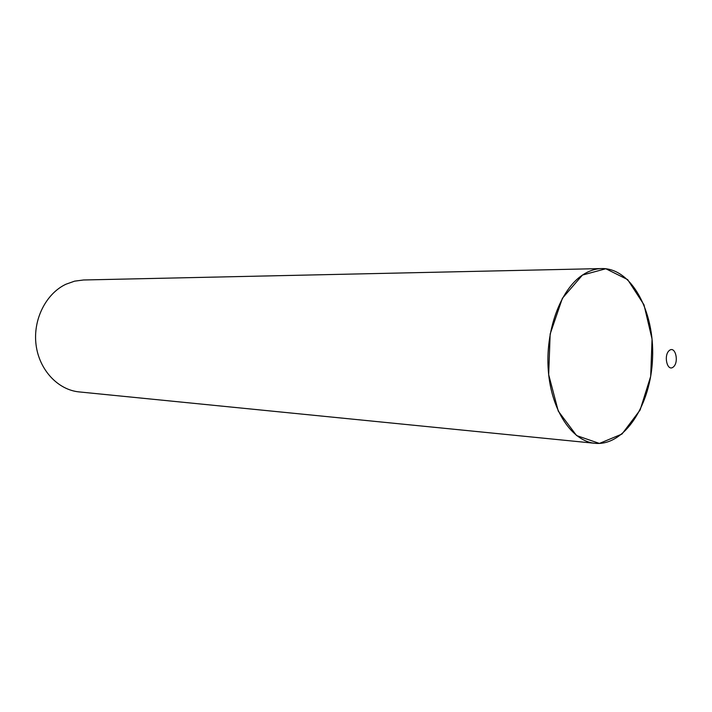 <?xml version="1.0" encoding="UTF-8"?>
<svg xmlns="http://www.w3.org/2000/svg" width="712" height="712" viewBox="0 0 712 712"><rect width="100%" height="100%" fill="white"/><g stroke="black" fill="none" stroke-linecap="round" stroke-linejoin="round"><path stroke-width="1.07" d="M582.461 275.072C560.299 289.668 545.107 331.116 548.329 370.881C551.408 410.699 572.021 441.298 595.01 443.309C624.522 446.255 651.017 404.843 652.566 358.029C654.631 311.242 631.419 267.899 601.765 268.566C595.188 268.727 588.753 270.889 582.461 275.072L562.4 298.266L550.162 334.017L548.676 374.654L558.27 411.118L576.578 435.566L599.406 443.434L621.994 434.035L640.106 410.032L650.688 376.345L652.058 339.09L643.977 304.781L627.664 279.62L605.814 268.744L582.461 275.072M601.765 268.566L83.526 279.985L74.573 281.16L65.896 284.248C45.862 293.691 32.797 319.741 36.063 344.857C39.213 370 58.001 389.945 79.201 391.92L595.01 443.309M669.396 350.42C663.264 355.172 667.215 372.065 673.258 367.054C679.301 362.292 675.457 345.569 669.396 350.42"/></g></svg>
